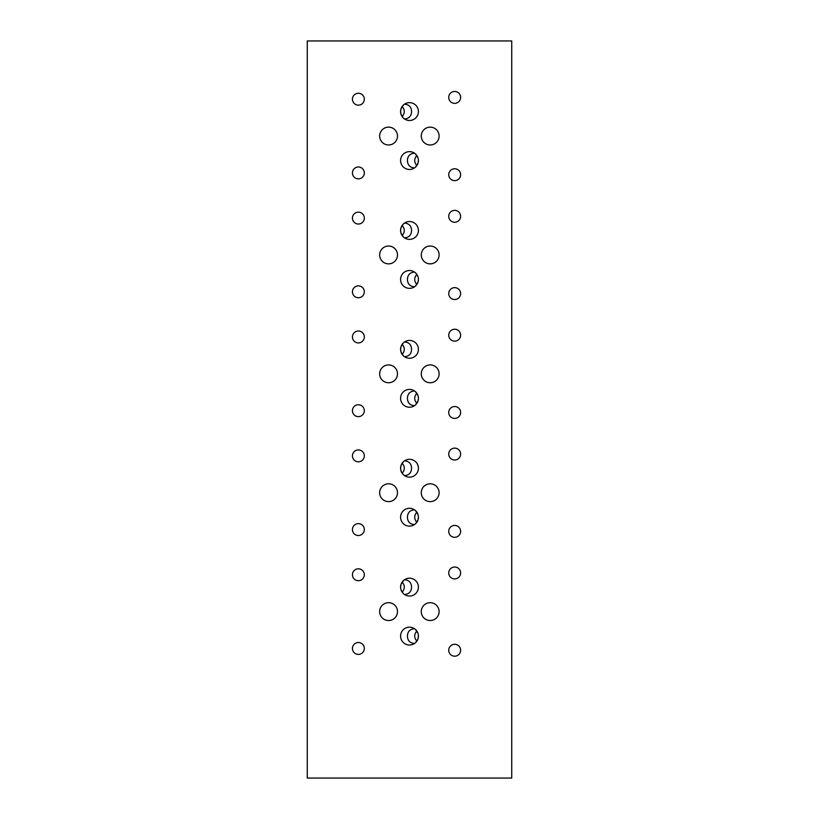 <?xml version="1.0" encoding="UTF-8"?>
<svg xmlns="http://www.w3.org/2000/svg" width="819" height="819" viewBox="0 0 819 819"><rect width="100%" height="100%" fill="white"/><g stroke="black" fill="none" stroke-linecap="round" stroke-linejoin="round"><path stroke-width="1.23" d="M460.626 97.42A5.948 5.948 0 0 1 454.678 103.368A5.948 5.948 0 0 1 448.73 97.42A5.948 5.948 0 0 1 454.678 91.472A5.948 5.948 0 0 1 460.626 97.42M460.626 216.308A5.948 5.948 0 0 1 454.678 222.256A5.948 5.948 0 0 1 448.73 216.308A5.948 5.948 0 0 1 454.678 210.36A5.948 5.948 0 0 1 460.626 216.308M364.322 172.911A5.948 5.948 0 0 1 358.374 178.859A5.948 5.948 0 0 1 352.436 172.911A5.948 5.948 0 0 1 358.374 166.974A5.948 5.948 0 0 1 364.322 172.911M460.626 335.196A5.948 5.948 0 0 1 454.678 341.144A5.948 5.948 0 0 1 448.73 335.196A5.948 5.948 0 0 1 454.678 329.248A5.948 5.948 0 0 1 460.626 335.196M460.626 412.469A5.948 5.948 0 0 1 454.678 418.417A5.948 5.948 0 0 1 448.73 412.469A5.948 5.948 0 0 1 454.678 406.531A5.948 5.948 0 0 1 460.626 412.469M364.322 291.799A5.948 5.948 0 0 1 358.374 297.747A5.948 5.948 0 0 1 352.436 291.799A5.948 5.948 0 0 1 358.374 285.862A5.948 5.948 0 0 1 364.322 291.799M364.322 410.688A5.948 5.948 0 0 1 358.374 416.636A5.948 5.948 0 0 1 352.436 410.688A5.948 5.948 0 0 1 358.374 404.74A5.948 5.948 0 0 1 364.322 410.688M460.626 531.357A5.948 5.948 0 0 1 454.678 537.305A5.948 5.948 0 0 1 448.73 531.357A5.948 5.948 0 0 1 454.678 525.419A5.948 5.948 0 0 1 460.626 531.357M460.626 650.245A5.948 5.948 0 0 1 454.678 656.193A5.948 5.948 0 0 1 448.73 650.245A5.948 5.948 0 0 1 454.678 644.297A5.948 5.948 0 0 1 460.626 650.245M364.322 574.754A5.948 5.948 0 0 1 358.374 580.702A5.948 5.948 0 0 1 352.436 574.754A5.948 5.948 0 0 1 358.374 568.806A5.948 5.948 0 0 1 364.322 574.754M404.484 460.862L404.504 460.862C409.009 461.199 411.373 463.656 411.588 468.233C411.373 472.798 409.009 475.255 404.484 475.604L404.484 475.604M403.204 474.539L401.044 471.058L400.583 468.233L401.044 465.397L403.204 461.916M402.078 463.288A8.507 7.371 0 0 1 404.279 468.233A8.507 7.371 0 0 1 402.078 473.177M418.417 468.233A8.917 8.917 0 0 1 409.5 477.149A8.917 8.917 0 0 1 400.583 468.233A8.917 8.917 0 0 1 409.5 459.316A8.917 8.917 0 0 1 418.417 468.233M404.484 579.75L404.504 579.75C409.009 580.087 411.373 582.544 411.588 587.121C411.373 591.687 409.009 594.144 404.484 594.492L404.484 594.492M403.163 593.386L401.023 589.895M402.078 582.166A8.507 7.371 0 0 1 404.279 587.121A8.507 7.371 0 0 1 402.078 592.065M400.583 587.121A8.917 8.917 0 0 1 409.5 578.204A8.917 8.917 0 0 1 418.417 587.121A8.917 8.917 0 0 1 409.5 596.037A8.917 8.917 0 0 1 400.583 587.121L401.023 584.336L403.593 580.436M404.484 341.973L404.504 341.973C409.009 342.311 411.373 344.768 411.588 349.344C411.373 353.91 409.009 356.367 404.484 356.715L404.484 356.715M403.204 355.651L401.044 352.18L400.583 349.344L401.044 346.509L403.204 343.028M402.078 344.4A8.507 7.371 0 0 1 404.279 349.344A8.507 7.371 0 0 1 402.078 354.289M418.417 349.344A8.917 8.917 0 0 1 409.5 358.261A8.917 8.917 0 0 1 400.583 349.344A8.917 8.917 0 0 1 409.5 340.428A8.917 8.917 0 0 1 418.417 349.344M404.484 223.085L404.504 223.085C409.009 223.423 411.373 225.88 411.588 230.456C411.373 235.033 409.009 237.49 404.484 237.827L404.484 237.827M403.204 236.773L401.044 233.292L400.583 230.456L401.044 227.621L403.204 224.14M402.078 225.512A8.507 7.371 0 0 1 404.279 230.456A8.507 7.371 0 0 1 402.078 235.401M418.417 230.456A8.917 8.917 0 0 1 409.5 239.373A8.917 8.917 0 0 1 400.583 230.456A8.917 8.917 0 0 1 409.5 221.54A8.917 8.917 0 0 1 418.417 230.456M404.484 104.197L404.504 104.197C409.009 104.535 411.373 106.992 411.588 111.568C411.373 116.144 409.009 118.601 404.484 118.939L404.484 118.939M403.204 117.885L401.044 114.404L400.583 111.568L401.044 108.732L403.204 105.252M402.078 106.624A8.507 7.371 0 0 1 404.279 111.568A8.507 7.371 0 0 1 402.078 116.513M418.417 111.568A8.917 8.917 0 0 1 409.5 120.485A8.917 8.917 0 0 1 400.583 111.568A8.917 8.917 0 0 1 409.5 102.651A8.917 8.917 0 0 1 418.417 111.568M418.417 636.097A8.917 8.917 0 0 1 409.5 645.014A8.917 8.917 0 0 1 400.583 636.097A8.917 8.917 0 0 1 409.5 627.18A8.917 8.917 0 0 1 418.417 636.097L417.977 638.881L415.837 642.372M414.516 643.468L414.496 643.468C409.991 643.13 407.627 640.673 407.412 636.097C407.627 631.531 409.991 629.074 414.516 628.726L414.516 628.726M416.922 641.042A8.507 7.371 0 0 1 414.721 636.097A8.507 7.371 0 0 1 416.922 631.152M418.417 517.209A8.917 8.917 0 0 1 409.5 526.126A8.917 8.917 0 0 1 400.583 517.209A8.917 8.917 0 0 1 409.5 508.292A8.917 8.917 0 0 1 418.417 517.209L417.977 519.993L415.407 523.894M414.516 524.58L414.496 524.58C409.991 524.242 407.627 521.785 407.412 517.209C407.627 512.643 409.991 510.186 414.516 509.838L414.516 509.838M416.922 522.164A8.507 7.371 0 0 1 414.721 517.209A8.507 7.371 0 0 1 416.922 512.264M418.417 398.321A8.917 8.917 0 0 1 409.5 407.238A8.917 8.917 0 0 1 400.583 398.321A8.917 8.917 0 0 1 409.5 389.404A8.917 8.917 0 0 1 418.417 398.321L417.977 401.105L415.407 405.006M414.516 405.692L414.496 405.692C409.991 405.354 407.627 402.897 407.412 398.321C407.627 393.755 409.991 391.298 414.516 390.95L414.516 390.95M416.922 403.276A8.507 7.371 0 0 1 414.721 398.321A8.507 7.371 0 0 1 416.922 393.376M418.417 279.433A8.917 8.917 0 0 1 409.5 288.349A8.917 8.917 0 0 1 400.583 279.433A8.917 8.917 0 0 1 409.5 270.526A8.917 8.917 0 0 1 418.417 279.433L417.977 282.217L415.407 286.118M414.516 286.804L414.496 286.804C409.991 286.466 407.627 284.009 407.412 279.433C407.627 274.867 409.991 272.41 414.516 272.062L414.516 272.062M416.922 284.388A8.507 7.371 0 0 1 414.721 279.433A8.507 7.371 0 0 1 416.922 274.488M418.417 160.555A8.917 8.917 0 0 1 409.5 169.472A8.917 8.917 0 0 1 400.583 160.555A8.917 8.917 0 0 1 409.5 151.638A8.917 8.917 0 0 1 418.417 160.555L417.977 163.329L415.407 167.23M414.516 167.926L414.496 167.926C409.991 167.578 407.627 165.121 407.412 160.555C407.627 155.979 409.991 153.522 414.516 153.184L414.516 153.184M416.922 165.499A8.507 7.371 0 0 1 414.721 160.555A8.507 7.371 0 0 1 416.922 155.6M364.322 648.464A5.948 5.948 0 0 1 358.374 654.412A5.948 5.948 0 0 1 352.436 648.464A5.948 5.948 0 0 1 358.374 642.516A5.948 5.948 0 0 1 364.322 648.464M364.322 529.576A5.948 5.948 0 0 1 358.374 535.524A5.948 5.948 0 0 1 352.436 529.576A5.948 5.948 0 0 1 358.374 523.628A5.948 5.948 0 0 1 364.322 529.576M460.626 572.972A5.948 5.948 0 0 1 454.678 578.91A5.948 5.948 0 0 1 448.73 572.972A5.948 5.948 0 0 1 454.678 567.024A5.948 5.948 0 0 1 460.626 572.972M364.322 455.866A5.948 5.948 0 0 1 358.374 461.814A5.948 5.948 0 0 1 352.436 455.866A5.948 5.948 0 0 1 358.374 449.918A5.948 5.948 0 0 1 364.322 455.866M364.322 336.978A5.948 5.948 0 0 1 358.374 342.926A5.948 5.948 0 0 1 352.436 336.978A5.948 5.948 0 0 1 358.374 331.03A5.948 5.948 0 0 1 364.322 336.978M460.626 454.084A5.948 5.948 0 0 1 454.678 460.022A5.948 5.948 0 0 1 448.73 454.084A5.948 5.948 0 0 1 454.678 448.136A5.948 5.948 0 0 1 460.626 454.084M460.626 293.581A5.948 5.948 0 0 1 454.678 299.529A5.948 5.948 0 0 1 448.73 293.581A5.948 5.948 0 0 1 454.678 287.643A5.948 5.948 0 0 1 460.626 293.581M364.322 218.089A5.948 5.948 0 0 1 358.374 224.037A5.948 5.948 0 0 1 352.436 218.089A5.948 5.948 0 0 1 358.374 212.152A5.948 5.948 0 0 1 364.322 218.089M364.322 99.201A5.948 5.948 0 0 1 358.374 105.149A5.948 5.948 0 0 1 352.436 99.201A5.948 5.948 0 0 1 358.374 93.264A5.948 5.948 0 0 1 364.322 99.201M460.626 174.703A5.948 5.948 0 0 1 454.678 180.641A5.948 5.948 0 0 1 448.73 174.703A5.948 5.948 0 0 1 454.678 168.755A5.948 5.948 0 0 1 460.626 174.703M397.491 136.056A8.917 8.917 0 0 1 388.575 144.973A8.917 8.917 0 0 1 379.658 136.056A8.917 8.917 0 0 1 388.575 127.14A8.917 8.917 0 0 1 397.491 136.056M439.107 492.721A8.917 8.917 0 0 1 430.19 501.637A8.917 8.917 0 0 1 421.273 492.721A8.917 8.917 0 0 1 430.19 483.804A8.917 8.917 0 0 1 439.107 492.721M397.491 373.833A8.917 8.917 0 0 1 388.575 382.749A8.917 8.917 0 0 1 379.658 373.833A8.917 8.917 0 0 1 388.575 364.916A8.917 8.917 0 0 1 397.491 373.833M397.491 611.609A8.917 8.917 0 0 1 388.575 620.526A8.917 8.917 0 0 1 379.658 611.609A8.917 8.917 0 0 1 388.575 602.692A8.917 8.917 0 0 1 397.491 611.609M439.107 611.609A8.917 8.917 0 0 1 430.19 620.526A8.917 8.917 0 0 1 421.273 611.609A8.917 8.917 0 0 1 430.19 602.692A8.917 8.917 0 0 1 439.107 611.609M397.491 254.944A8.917 8.917 0 0 1 388.575 263.861A8.917 8.917 0 0 1 379.658 254.944A8.917 8.917 0 0 1 388.575 246.028A8.917 8.917 0 0 1 397.491 254.944M439.107 254.944A8.917 8.917 0 0 1 430.19 263.861A8.917 8.917 0 0 1 421.273 254.944A8.917 8.917 0 0 1 430.19 246.028A8.917 8.917 0 0 1 439.107 254.944M397.491 492.721A8.917 8.917 0 0 1 388.575 501.637A8.917 8.917 0 0 1 379.658 492.721A8.917 8.917 0 0 1 388.575 483.804A8.917 8.917 0 0 1 397.491 492.721M439.107 373.833A8.917 8.917 0 0 1 430.19 382.749A8.917 8.917 0 0 1 421.273 373.833A8.917 8.917 0 0 1 430.19 364.916A8.917 8.917 0 0 1 439.107 373.833M439.107 136.056A8.917 8.917 0 0 1 430.19 144.973A8.917 8.917 0 0 1 421.273 136.056A8.917 8.917 0 0 1 430.19 127.14A8.917 8.917 0 0 1 439.107 136.056M415.407 153.87L417.977 157.77M415.837 273.167L417.977 276.658M415.407 391.646L417.977 395.546M415.407 510.534L417.977 514.434M415.407 629.422L417.977 633.322M511.742 778.05L511.742 40.95L307.258 40.95L307.258 778.05L511.742 778.05"/></g></svg>
